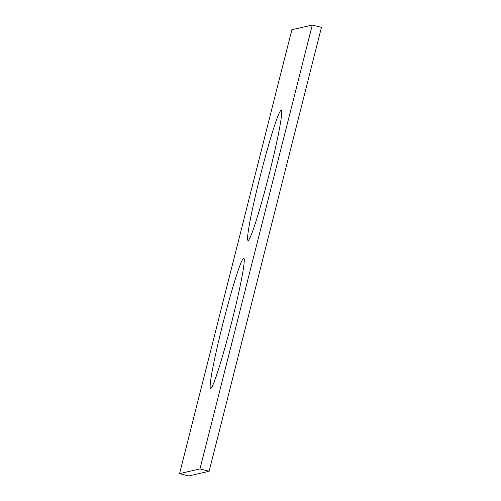 <?xml version="1.0" encoding="UTF-8"?>
<svg xmlns="http://www.w3.org/2000/svg" width="501" height="501" viewBox="0 0 501 501"><rect width="100%" height="100%" fill="white"/><g stroke="black" fill="none" stroke-linecap="round" stroke-linejoin="round"><path stroke-width="0.75" d="M291.87 29.741L179.552 473.614L199.974 468.923L312.292 25.05L291.87 29.741M312.292 25.05L321.448 27.386L209.13 471.259L188.708 475.95L179.552 473.614M209.13 471.259L199.974 468.923M243.674 258.209A67.184 4.102 104.3 0 1 243.805 258.209A67.184 4.102 104.3 0 1 231.174 324.322A67.184 4.102 104.3 0 1 210.595 388.413A67.184 4.102 104.3 0 1 222.97 323.32A67.184 4.102 104.3 0 1 243.674 258.209M281.117 110.251A67.184 4.102 104.3 0 1 281.249 110.251A67.184 4.102 104.3 0 1 268.617 176.365A67.184 4.102 104.3 0 1 248.033 240.455A67.184 4.102 104.3 0 1 260.407 175.363A67.184 4.102 104.3 0 1 281.117 110.251"/></g></svg>
